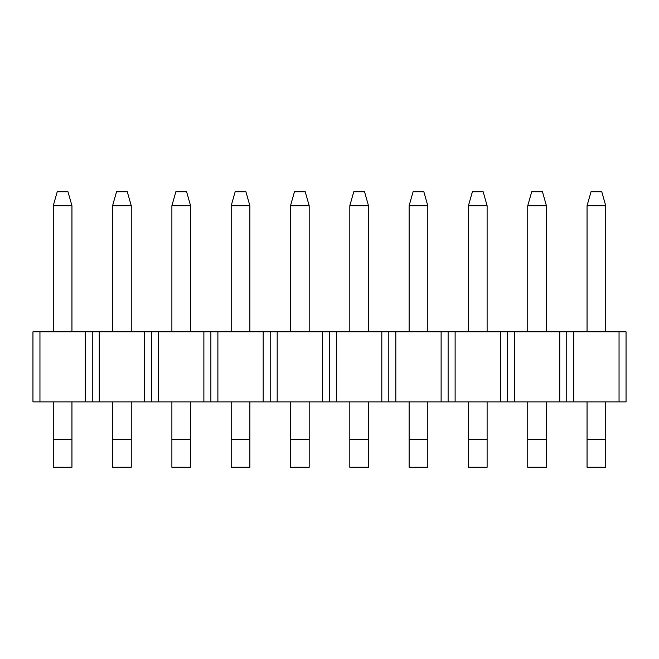 <?xml version="1.0" encoding="UTF-8"?>
<svg xmlns="http://www.w3.org/2000/svg" width="659" height="659" viewBox="0 0 659 659"><rect width="100%" height="100%" fill="white"/><g stroke="black" fill="none" stroke-linecap="round" stroke-linejoin="round"><path stroke-width="0.99" d="M591.024 191.736L601.766 191.736L605.736 205.74L587.054 205.74L591.024 191.736M587.054 205.74L587.054 331.831M587.054 401.883L587.054 439.248L605.736 439.248L605.736 401.883M605.736 331.831L605.736 205.74M605.736 439.248L605.736 467.264L587.054 467.264L587.054 439.248M531.714 191.736L542.456 191.736L546.426 205.74L527.744 205.74L531.714 191.736M527.744 205.74L527.744 331.831M527.744 401.883L527.744 439.248L546.426 439.248L546.426 401.883M546.426 331.831L546.426 205.74M546.426 439.248L546.426 467.264L527.744 467.264L527.744 439.248M472.404 191.736L483.146 191.736L487.116 205.74L468.434 205.74L472.404 191.736M468.434 205.74L468.434 331.831M468.434 401.883L468.434 439.248L487.116 439.248L487.116 401.883M487.116 331.831L487.116 205.74M487.116 439.248L487.116 467.264L468.434 467.264L468.434 439.248M413.094 191.736L423.836 191.736L427.806 205.74L409.124 205.74L413.094 191.736M409.124 205.74L409.124 331.831M409.124 401.883L409.124 439.248L427.806 439.248L427.806 401.883M427.806 331.831L427.806 205.74M427.806 439.248L427.806 467.264L409.124 467.264L409.124 439.248M353.784 191.736L364.526 191.736L368.496 205.74L349.814 205.74L353.784 191.736M349.814 205.74L349.814 331.831M349.814 401.883L349.814 439.248L368.496 439.248L368.496 401.883M368.496 331.831L368.496 205.74M368.496 439.248L368.496 467.264L349.814 467.264L349.814 439.248M294.474 191.736L305.216 191.736L309.186 205.74L290.504 205.74L294.474 191.736M290.504 205.74L290.504 331.831M290.504 401.883L290.504 439.248L309.186 439.248L309.186 401.883M309.186 331.831L309.186 205.74M309.186 439.248L309.186 467.264L290.504 467.264L290.504 439.248M235.164 191.736L245.906 191.736L249.876 205.74L231.194 205.74L235.164 191.736M231.194 205.74L231.194 331.831M231.194 401.883L231.194 439.248L249.876 439.248L249.876 401.883M249.876 331.831L249.876 205.74M249.876 439.248L249.876 467.264L231.194 467.264L231.194 439.248M175.854 191.736L186.596 191.736L190.566 205.74L171.884 205.74L175.854 191.736M171.884 205.74L171.884 331.831M171.884 401.883L171.884 439.248L190.566 439.248L190.566 401.883M190.566 331.831L190.566 205.74M190.566 439.248L190.566 467.264L171.884 467.264L171.884 439.248M116.544 191.736L127.286 191.736L131.256 205.74L112.574 205.74L116.544 191.736M112.574 205.74L112.574 331.831M112.574 401.883L112.574 439.248L131.256 439.248L131.256 401.883M131.256 331.831L131.256 205.74M131.256 439.248L131.256 467.264L112.574 467.264L112.574 439.248M57.234 191.736L67.976 191.736L71.946 205.74L53.264 205.74L57.234 191.736M53.264 205.74L53.264 331.831M53.264 401.883L53.264 439.248L71.946 439.248L71.946 401.883M71.946 331.831L71.946 205.74M71.946 439.248L71.946 467.264L53.264 467.264L53.264 439.248M32.95 401.883L32.95 331.831L626.05 331.831L626.05 401.883L32.95 401.883M566.74 331.831L566.74 401.883M573.742 401.883L573.742 331.831M619.048 401.883L619.048 331.831M559.738 331.831L559.738 401.883M514.432 331.831L514.432 401.883M507.43 331.831L507.43 401.883M500.428 331.831L500.428 401.883M455.122 331.831L455.122 401.883M448.12 331.831L448.12 401.883M441.118 331.831L441.118 401.883M395.812 331.831L395.812 401.883M388.81 331.831L388.81 401.883M381.808 331.831L381.808 401.883M336.502 331.831L336.502 401.883M329.5 331.831L329.5 401.883M322.498 331.831L322.498 401.883M277.192 331.831L277.192 401.883M270.19 331.831L270.19 401.883M263.188 331.831L263.188 401.883M217.882 331.831L217.882 401.883M210.88 331.831L210.88 401.883M203.878 331.831L203.878 401.883M158.572 331.831L158.572 401.883M151.57 331.831L151.57 401.883M144.568 331.831L144.568 401.883M99.262 331.831L99.262 401.883M92.26 331.831L92.26 401.883M85.258 331.831L85.258 401.883M39.952 331.831L39.952 401.883"/></g></svg>
